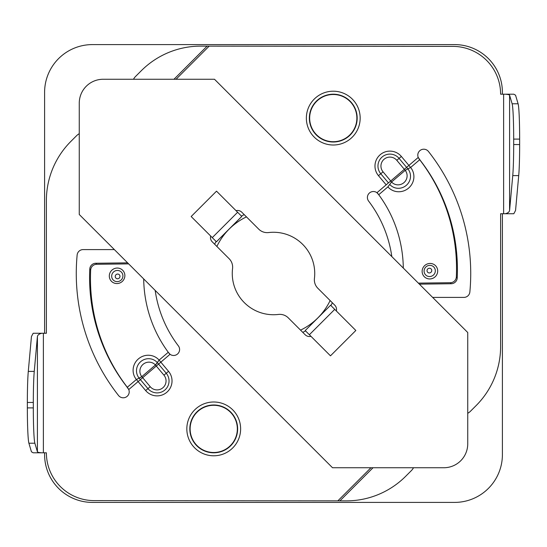 <?xml version="1.0" encoding="UTF-8"?>
<svg xmlns="http://www.w3.org/2000/svg" width="547" height="547" viewBox="0 0 547 547"><rect width="100%" height="100%" fill="white"/><g stroke="black" fill="none" stroke-linecap="round" stroke-linejoin="round"><path stroke-width="0.82" d="M79.26 214.492L79.26 103.164A23.904 23.904 0 0 1 103.164 79.26L214.492 79.26L467.74 332.508L467.74 443.836A23.904 23.904 0 0 1 443.836 467.74L332.508 467.74L79.26 214.492M310.969 336.323A5.976 5.976 0 0 1 305.199 334.778L288.283 317.862A11.952 11.952 0 0 0 278.402 314.443A41.237 41.237 0 0 1 232.557 268.598A11.952 11.952 0 0 0 229.138 258.717L212.222 241.801A5.976 5.976 0 0 1 210.677 236.03M236.03 210.677A5.976 5.976 0 0 1 241.801 212.222L258.717 229.138A11.952 11.952 0 0 0 268.598 232.557A41.237 41.237 0 0 1 314.443 278.402A11.952 11.952 0 0 0 317.862 288.283L334.778 305.199A5.976 5.976 0 0 1 336.323 310.969M191.163 216.523L216.523 191.163L241.795 216.434L216.434 241.795L191.163 216.523M305.226 330.586L330.477 355.837L355.837 330.477L330.586 305.226L305.205 330.566L330.586 305.226M502.406 213.733L502.406 454.591A47.815 47.815 0 0 1 454.591 502.406L92.409 502.406A47.815 47.815 0 0 1 44.594 454.591L44.594 452.8M44.594 333.267L44.594 92.409A47.815 47.815 0 0 1 92.409 44.594L454.591 44.594A47.815 47.815 0 0 1 502.406 92.409L502.406 94.2M330.128 300.542A62.755 62.755 0 0 1 300.542 330.128M216.872 246.458A62.755 62.755 0 0 1 246.458 216.872M309.657 118.104A23.61 23.61 0 0 1 345.068 97.66A23.61 23.61 0 0 1 345.068 138.548A23.61 23.61 0 0 1 309.657 118.104M190.124 428.896A23.61 23.61 0 0 1 225.535 408.452A23.61 23.61 0 0 1 225.535 449.34A23.61 23.61 0 0 1 190.124 428.896M133.495 79.26A11.952 11.863 135 0 1 135.594 76.43L141.263 70.761A83.67 83.048 135 0 1 200.298 46.126L452.8 46.386A47.815 47.815 0 0 1 500.614 94.2L503.616 94.2L503.616 213.733L500.614 213.733L500.614 346.436A83.67 83.67 0 0 1 476.109 405.607L470.441 411.276A11.952 11.952 0 0 1 467.74 413.3M413.505 467.74A11.952 11.863 -45 0 1 411.406 470.57L405.737 476.239A83.67 83.048 -45 0 1 346.702 500.874L94.2 500.614A47.815 47.815 0 0 1 46.386 452.8L43.384 452.8L43.384 333.267L46.386 333.267L46.386 200.564A83.67 83.67 0 0 1 70.891 141.393L76.559 135.724A11.952 11.952 0 0 1 79.26 133.7M114.357 249.596L83.089 249.596A5.976 5.976 0 0 0 77.141 255.011A197.228 197.228 0 0 0 118.521 395.495A5.976 5.976 0 0 0 128.764 389.553L126.425 386.244A185.276 180.531 -40.5 0 1 89.783 269.035L90.658 270.054A5.976 5.826 -40.5 0 1 96.641 264.29L95.766 263.264A5.976 5.826 139.5 0 0 89.783 269.035M155.17 290.402A119.533 119.533 0 0 0 178.377 345.889A5.976 5.976 0 0 1 170.042 354.292L168.271 352.275A131.485 128.114 -40.5 0 1 143.69 278.922M360.165 118.104A26.892 26.892 0 0 0 319.817 94.816A26.892 26.892 0 0 0 319.817 141.399A26.892 26.892 0 0 0 360.165 118.104M332.364 302.778A65.743 65.743 0 0 1 330.901 305.547M305.547 330.901A65.743 65.743 0 0 1 302.778 332.364M214.636 244.222A65.743 65.743 0 0 1 216.099 241.453M241.453 216.099A65.743 65.743 0 0 1 244.222 214.636M240.625 428.896A26.892 26.892 0 0 0 200.284 405.601A26.892 26.892 0 0 0 200.284 452.184A26.892 26.892 0 0 0 240.625 428.896M432.643 297.404L463.911 297.404A5.976 5.976 0 0 0 469.859 291.989A197.228 197.228 0 0 0 428.479 151.505A5.976 5.976 0 0 0 418.236 157.447L420.575 160.756A185.276 180.531 139.5 0 1 457.217 277.965L456.342 276.946A5.976 5.826 139.5 0 1 450.359 282.71L451.234 283.736A5.976 5.826 -40.5 0 0 457.217 277.965M391.83 256.598A119.533 119.533 0 0 0 368.623 201.111A5.976 5.976 0 0 1 376.958 192.708L378.729 194.725A131.485 128.114 139.5 0 1 403.31 268.078M95.766 263.264L127.622 262.854M128.641 263.88L96.641 264.29M90.658 270.054A185.276 180.531 139.5 0 0 127.301 387.269L128.764 389.553L138.111 381.574L145.639 390.544A14.94 14.94 0 0 0 166.685 392.384A14.94 14.94 0 0 0 168.531 371.331L160.832 362.162L138.111 381.574L136.429 379.556L139.109 378.093L136.429 379.556M140.381 379.632L139.136 378.127L141.837 376.685L139.095 378.08A11.952 11.644 -40.5 0 1 140.75 361.615A11.952 11.644 -40.5 0 1 157.269 362.552L155.437 365.006L141.803 376.644A8.964 8.738 -40.5 0 1 143.082 364.336A8.964 8.738 -40.5 0 1 155.437 365.006L163.95 375.174A8.964 8.964 0 0 1 162.849 387.802A8.964 8.964 0 0 1 150.213 386.702L147.929 388.623L140.381 379.632M155.512 365.088L159.109 360.104L157.269 362.552L166.24 373.252A11.952 11.952 0 0 1 164.77 390.093A11.952 11.952 0 0 1 147.929 388.623L145.639 390.544M169.098 353.403L170.042 354.292L160.832 362.162L159.286 360.309M126.425 386.244L127.301 387.269L136.388 379.509A14.94 14.557 139.5 0 1 138.425 358.887A14.94 14.557 139.5 0 1 159.109 360.104L168.271 352.275M388.452 182.91L408.889 165.426L401.361 156.456A14.94 14.94 0 0 0 380.315 154.616A14.94 14.94 0 0 0 378.469 175.669L386.168 184.838L388.438 182.896L380.76 173.748A11.952 11.952 0 0 1 382.23 156.907A11.952 11.952 0 0 1 399.071 158.377L407.864 168.873L410.571 167.444L408.889 165.426L418.236 157.447L419.323 159.184M391.488 181.912L383.05 171.826A8.964 8.964 0 0 1 384.151 159.198A8.964 8.964 0 0 1 396.787 160.298L405.197 170.356A8.964 8.738 139.5 0 1 403.918 182.664A8.964 8.738 139.5 0 1 391.563 181.994L387.891 186.896L391.563 181.994L405.197 170.356L410.571 167.444M377.902 193.597L376.958 192.708L386.168 184.838M451.234 283.736L419.378 284.146M389.71 184.428L387.891 186.896A14.94 14.557 -40.5 0 0 408.575 188.113A14.94 14.557 -40.5 0 0 410.612 167.491L407.891 168.907A11.952 11.644 139.5 0 1 406.25 185.385A11.952 11.644 139.5 0 1 389.731 184.448L389.71 184.428M418.359 283.12L450.359 282.71M456.342 276.946A185.276 180.531 -40.5 0 0 419.699 159.731L418.886 158.671M420.575 160.756L419.699 159.731L410.612 167.491M512.129 103.78L509.585 95.199C509.284 94.713 507.821 94.378 505.202 94.2L513.824 94.2L515.554 95.199L518.098 103.78L512.129 103.78A35.863 1.873 90 0 1 513.681 139.095L513.681 144.545A35.863 1.873 90 0 1 512.744 175.601L518.713 175.601L515.554 210.458L513.824 213.733L505.202 213.733C507.821 213.145 509.284 212.051 509.585 210.458L512.744 175.601M503.616 213.733L505.202 213.733M513.681 139.095L519.65 139.095A35.863 1.873 -90 0 0 518.098 103.78M519.65 139.095L519.65 144.545L513.681 144.545M518.713 175.601A35.863 1.873 -90 0 0 519.65 144.545M33.176 452.8L31.446 451.801L28.902 443.22L34.871 443.22L37.415 451.801C37.716 452.287 39.179 452.622 41.798 452.8L33.176 452.8M28.287 371.399L31.446 336.542L33.176 333.267L41.798 333.267C39.179 333.855 37.716 334.949 37.415 336.542L34.256 371.399L28.287 371.399A35.863 1.873 90 0 0 27.35 402.455L33.319 402.455A35.863 1.873 -90 0 1 34.256 371.399M41.798 452.8L43.384 452.8M505.202 94.2L503.616 94.2M43.384 333.267L41.798 333.267M34.871 443.22A35.863 1.873 -90 0 1 33.319 407.905L33.319 402.455M33.319 407.905L27.35 407.905L27.35 402.455M27.35 407.905A35.863 1.873 90 0 0 28.902 443.22M237.637 428.896A23.904 23.904 0 0 1 201.781 449.6A23.904 23.904 0 0 1 201.781 408.192A23.904 23.904 0 0 1 237.637 428.896M357.17 118.104A23.904 23.904 0 0 1 321.315 138.808A23.904 23.904 0 0 1 321.315 97.4A23.904 23.904 0 0 1 357.17 118.104M173.973 79.26L207.135 46.098M373.027 467.74L339.865 500.902M338.094 500.614L370.962 467.74M208.906 46.386L176.038 79.26M111.923 277.835A5.675 5.532 -40.5 0 1 118.542 270.56A5.675 5.532 -40.5 0 1 121.407 279.743A5.675 5.532 -40.5 0 1 111.923 277.835M109.646 278.273A7.87 7.665 139.5 0 0 122.788 280.926A7.87 7.665 139.5 0 0 118.808 268.201A7.87 7.665 139.5 0 0 109.646 278.273M115.349 277.165A2.393 2.332 -40.5 0 1 118.131 274.102A2.393 2.332 -40.5 0 1 119.342 277.972A2.393 2.332 -40.5 0 1 115.349 277.165M150.213 386.702L141.837 376.685M159.109 360.104L157.29 362.572L158.562 364.104M168.531 371.331L163.95 375.174M139.109 378.093L136.388 379.509M128.114 388.329L127.677 387.816M407.891 168.907L405.163 170.315M383.05 171.826L378.469 175.669M396.787 160.298L401.361 156.456M387.891 186.896L378.729 194.725M437.354 268.727A7.87 7.665 -40.5 0 0 424.212 266.074A7.87 7.665 -40.5 0 0 428.192 278.799A7.87 7.665 -40.5 0 0 437.354 268.727M435.077 269.165A5.675 5.532 139.5 0 1 428.458 276.44A5.675 5.532 139.5 0 1 425.593 267.257A5.675 5.532 139.5 0 1 435.077 269.165M431.651 269.835A2.393 2.332 139.5 0 1 428.869 272.898A2.393 2.332 139.5 0 1 427.658 269.028A2.393 2.332 139.5 0 1 431.651 269.835M509.585 210.458L509.585 95.199M37.415 336.542L37.415 451.801M309.376 334.73L334.73 309.376M212.27 237.624L237.624 212.27M216.414 241.774L241.774 216.414M168.879 353.157L169.228 353.567M378.121 193.843L377.772 193.433"/></g></svg>
